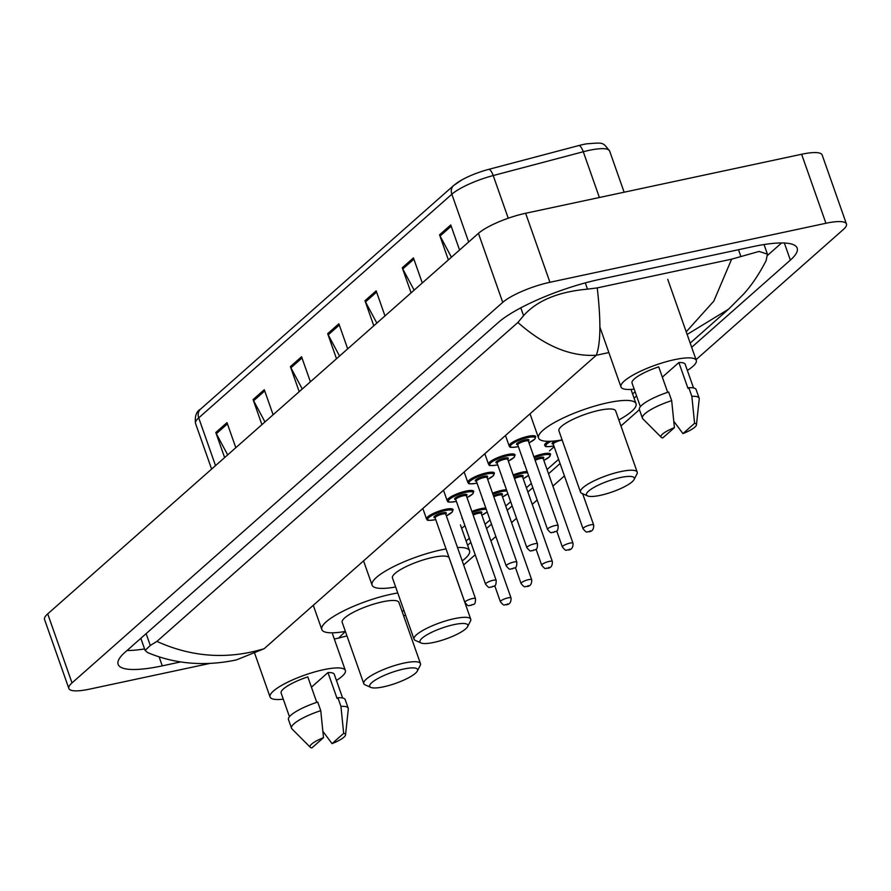 <?xml version="1.0" encoding="UTF-8"?>
<svg xmlns="http://www.w3.org/2000/svg" width="891" height="891" viewBox="0 0 891 891"><rect width="100%" height="100%" fill="white"/><g stroke="black" fill="none" stroke-linecap="round" stroke-linejoin="round"><path stroke-width="1.34" d="M210.064 663.383L89.378 689.177A37.578 8.576 -19.4 0 1 68.852 688.487L44.55 619.468A37.578 8.576 -19.4 0 1 47.713 613.888L478.434 233.353A37.578 8.576 -19.4 0 1 525.634 213.272L801.622 154.266A37.578 8.576 -19.4 0 1 822.148 154.956L846.45 223.975A37.578 8.576 -19.4 0 1 843.287 229.555L696.027 359.663M68.852 688.487A37.578 8.576 -19.4 0 1 72.015 682.907L502.736 302.361A37.578 8.576 -19.4 0 1 549.936 282.28L825.924 223.273A37.578 8.576 -19.4 0 1 846.45 223.975M405.516 615.013A37.578 8.576 -19.4 0 1 403.723 616.049M639.426 409.66L620.96 425.976M564.426 475.928L552.888 486.118M537.173 500.007L532.228 504.373M516.513 518.261L511.568 522.627M495.853 536.516L490.908 540.882M475.193 554.77L463.643 564.972M691.672 347.301L790.362 260.105A80.791 18.444 160.6 0 0 797.167 248.099A80.791 18.444 160.6 0 0 753.029 246.607L599.71 279.384A80.791 18.444 160.6 0 0 498.236 322.553L124.94 652.357A80.791 18.444 160.6 0 0 118.135 664.363A80.791 18.444 160.6 0 0 162.273 665.855L180.706 661.913M467.608 545.259L470.838 542.407M486.553 528.519L491.498 524.153M507.213 510.265L512.158 505.899M527.873 492.01L532.818 487.644M548.533 473.756L560.071 463.554M634.08 398.177L636.597 395.949M767.641 255.294L781.607 242.953M127.023 650.53A80.791 18.444 160.6 0 0 144.576 648.938M156.916 641.409C191.899 657.257 227.628 659.696 264.126 648.726L236.304 659.953C204.607 666.535 175.115 664.107 147.806 652.658L145.099 650.43L150.278 645.463L156.916 641.409L517.905 322.464L523.574 315.659C537.039 300.579 558.345 291.747 587.492 289.152L597.248 287.904L731.622 259.17L759.076 251.429L767.418 254.135L766.126 260.618C759.199 274.038 751.703 285.187 743.629 294.063L728.582 309.177L687.15 334.448M597.248 287.904C601.046 321.15 600.723 343.603 596.291 355.253C570.452 356.812 544.334 345.875 517.905 322.464M686.215 331.808L713.825 301.113L731.622 259.17M334.303 639.003L338.602 638.09L344.951 631.853M454.744 184.704A30.817 7.039 -19.4 0 1 462.061 179.793A30.817 7.039 -19.4 0 1 488.658 169.379L578.727 145.578A30.817 7.039 -19.4 0 1 586.679 143.819C604.198 142.56 602.383 141.936 609.644 151.047A37.578 8.576 160.6 0 0 583.282 151.748L493.213 175.549A37.578 8.576 160.6 0 0 451.848 194.227L198.715 417.879A9.4 7.963 -131.5 0 1 200.564 409.114L453.697 185.462A9.4 7.963 48.5 0 0 451.848 194.227L468.666 241.973M411.085 292.849L402.264 267.79L413.446 257.9L422.278 282.97M448.373 259.905L439.553 234.845L450.746 224.955L459.567 250.015M299.209 391.695L290.388 366.624L301.57 356.745L310.402 381.805M261.921 424.639L253.089 399.58L264.282 389.69L273.103 414.76M224.632 457.584L215.8 432.525L226.993 422.635L235.814 447.705M373.797 325.794L364.965 300.735L376.158 290.856L384.979 315.915M336.508 358.75L327.676 333.68L338.87 323.801L347.69 348.86M339.56 356.044L328.2 334.86A7.518 6.371 -131.5 0 1 327.676 333.68M376.848 323.099L365.488 301.915A7.518 6.371 -131.5 0 1 364.965 300.735M227.684 454.889L216.324 433.705A7.518 6.371 -131.5 0 1 215.8 432.525M264.972 421.944L253.612 400.75A7.518 6.371 -131.5 0 1 253.089 399.58M302.261 388.999L290.9 367.805A7.518 6.371 -131.5 0 1 290.388 366.624M451.425 257.209L440.076 236.015A7.518 6.371 -131.5 0 1 439.553 234.845M414.137 290.154L402.777 268.959A7.518 6.371 -131.5 0 1 402.264 267.79M283.271 699.168A39.928 9.122 -19.4 0 1 270.051 696.974A39.928 9.122 -19.4 0 1 323.567 669.709A39.928 9.122 -19.4 0 1 345.374 670.455A39.928 9.122 -19.4 0 1 336.442 680.446M316.773 702.364L307.796 676.882A28.189 6.437 -19.4 0 0 281.133 693.075L289.452 716.709M311.861 747.95A18.789 4.288 -19.4 0 1 310.302 747.293A18.789 4.288 -19.4 0 1 323.5 737.67L311.861 747.95M310.302 747.293L291.925 728.849A30.06 6.861 -19.4 0 1 291.513 728.203A30.06 6.861 -19.4 0 1 320.76 710.673L317.731 702.052A30.06 6.861 -19.4 0 0 288.472 719.583L291.513 728.203M323.5 737.67L320.76 710.673M311.427 687.195L327.966 672.571A28.189 6.437 -19.4 0 1 334.303 674.353L342.623 697.976M327.966 672.571L337.088 698.455L337.901 697.731A30.06 6.861 -19.4 0 1 345.185 699.613L348.225 708.234A30.06 6.861 -19.4 0 1 348.303 709.002L345.541 734.886A18.789 4.288 -19.4 0 1 332.031 743.64L343.67 733.349A18.789 4.288 -19.4 0 1 345.541 734.886M337.901 697.731L340.941 706.363A30.06 6.861 -19.4 0 1 348.225 708.234M340.941 706.363L343.67 733.349M332.031 743.64L322.954 731.4M403.712 669.03A25.36 5.792 -19.4 0 1 417.344 671.023A25.36 5.792 -19.4 0 1 383.564 686.827A25.36 5.792 -19.4 0 1 370.834 687.407A25.36 5.792 -19.4 0 1 377.673 678.652A25.36 5.792 -19.4 0 1 403.712 669.03M370.834 687.407L365.087 684.845A30.06 6.861 -19.4 0 1 363.762 683.597A30.06 6.861 -19.4 0 1 404.057 663.071A30.06 6.861 -19.4 0 1 420.474 663.628A30.06 6.861 -19.4 0 1 420.218 665.432L417.344 671.023M420.474 663.628L398.901 602.383A30.06 6.861 160.6 0 0 382.484 601.826A30.06 6.861 160.6 0 0 342.189 622.352L363.762 683.597M345.385 631.407A51.667 11.795 -19.4 0 1 321.807 629.525A51.667 11.795 -19.4 0 1 391.06 594.241A51.667 11.795 -19.4 0 1 397.765 592.983M403.901 610.424A51.667 11.795 -19.4 0 1 402.097 611.426M453.976 624.624A25.36 5.792 -19.4 0 1 467.619 626.607A25.36 5.792 -19.4 0 1 433.839 642.411A25.36 5.792 -19.4 0 1 421.098 642.99A25.36 5.792 -19.4 0 1 427.947 634.236A25.36 5.792 -19.4 0 1 453.976 624.624M421.098 642.99L415.362 640.429A30.06 6.861 -19.4 0 1 414.037 639.192A30.06 6.861 -19.4 0 1 454.321 618.666A30.06 6.861 -19.4 0 1 470.749 619.223A30.06 6.861 -19.4 0 1 470.493 621.016L467.619 626.607M470.749 619.223L449.175 557.966A30.06 6.861 160.6 0 0 432.748 557.41A30.06 6.861 160.6 0 0 392.463 577.936L414.037 639.192M395.649 586.991A51.667 11.795 -19.4 0 1 372.082 585.12A51.667 11.795 -19.4 0 1 441.323 549.836A51.667 11.795 -19.4 0 1 446.035 548.901M457.506 547.542A51.667 11.795 -19.4 0 1 469.557 550.794A51.667 11.795 -19.4 0 1 462.206 560.862M620.448 477.543A25.36 5.792 -19.4 0 1 634.091 479.536A25.36 5.792 -19.4 0 1 600.311 495.34A25.36 5.792 -19.4 0 1 587.57 495.908A25.36 5.792 -19.4 0 1 594.42 487.165A25.36 5.792 -19.4 0 1 620.448 477.543M587.57 495.908L581.834 493.358A30.06 6.861 -19.4 0 1 580.498 492.11A30.06 6.861 -19.4 0 1 620.793 471.584A30.06 6.861 -19.4 0 1 637.21 472.141A30.06 6.861 -19.4 0 1 636.954 473.934L634.091 479.536M637.21 472.141L615.648 410.885A30.06 6.861 160.6 0 0 599.22 410.328A30.06 6.861 160.6 0 0 558.935 430.865L580.498 492.11M562.121 439.909A51.667 11.795 -19.4 0 1 538.554 438.038A51.667 11.795 -19.4 0 1 607.796 402.754A51.667 11.795 -19.4 0 1 636.029 403.712A51.667 11.795 -19.4 0 1 618.833 419.939M634.192 389.133A39.928 9.122 -19.4 0 1 620.971 386.939A39.928 9.122 -19.4 0 1 674.476 359.674A39.928 9.122 -19.4 0 1 696.294 360.421A39.928 9.122 -19.4 0 1 687.362 370.411M667.682 392.33L658.716 366.847A28.189 6.437 -19.4 0 0 632.042 383.041L640.362 406.675M662.77 437.915A18.789 4.288 -19.4 0 1 661.222 437.258A18.789 4.288 -19.4 0 1 674.42 427.635L662.77 437.915M661.222 437.258L642.834 418.815A30.06 6.861 -19.4 0 1 642.422 418.18A30.06 6.861 -19.4 0 1 671.68 400.638L668.64 392.018A30.06 6.861 -19.4 0 0 639.393 409.548L642.422 418.18M674.42 427.635L671.68 400.638M662.336 377.16L678.886 362.537A28.189 6.437 -19.4 0 1 685.212 364.319L693.532 387.941M678.886 362.537L687.997 388.42L688.821 387.696A30.06 6.861 -19.4 0 1 696.105 389.579L699.134 398.199A30.06 6.861 -19.4 0 1 699.223 398.968L696.45 424.851A18.789 4.288 -19.4 0 1 682.952 433.605L694.59 423.314A18.789 4.288 -19.4 0 1 696.45 424.851M688.821 387.696L691.85 396.328A30.06 6.861 -19.4 0 1 699.134 398.199M691.85 396.328L694.59 423.314M682.952 433.605L673.874 421.365M554.157 446.736L549.446 450.902M464.913 525.59L461.683 528.441M264.126 648.726L596.291 355.253L608.865 352.569M825.924 223.273L801.622 154.266M549.936 282.28L525.634 213.272M502.736 302.361L478.434 233.353M72.015 682.907L47.713 613.888M784.347 243.02L790.362 260.105M159.11 656.867L162.273 665.855M146.124 633.646L150.278 645.463M520.812 307.829L523.574 315.659M585.298 282.892L587.492 289.152M738.483 249.714L740.822 256.363M488.658 169.379A9.4 3.041 75.2 0 1 493.213 175.549L508.238 218.217M215.533 465.625L198.715 417.879A37.578 8.576 160.6 0 0 195.541 423.459C194.639 416.331 196.31 411.542 200.564 409.114M578.727 145.578A9.4 3.041 75.2 0 1 583.282 151.748L599.398 197.501M339.304 325.048L328.2 334.86M302.016 357.993L290.9 367.805M264.716 390.937L253.612 400.75M227.428 423.893L216.324 433.705M376.592 292.103L365.488 301.915M413.892 259.147L402.777 268.959M451.18 226.203L440.076 236.015M462.618 519.074L462.028 518.284A14.089 3.219 -19.4 0 1 462.095 517.571M471.885 511.456A14.089 3.219 -19.4 0 1 480.917 508.661A14.089 3.219 -19.4 0 1 485.818 508.015M486.263 509.284A13.153 3.007 160.6 0 0 480.85 509.852A13.153 3.007 160.6 0 0 472.263 512.525M472.787 513.996A6.571 1.504 -19.4 0 1 478.233 512.158A6.571 1.504 -19.4 0 1 481.173 513.339M481.107 513.272L481.251 513.45A5.636 1.292 160.6 0 0 478.166 513.35A5.636 1.292 160.6 0 0 473.166 515.076M511.022 597.995C511.234 602.205 509.663 604.466 506.311 604.789C503.827 603.975 505.119 607.406 500.386 601.737A5.636 1.292 -19.4 0 1 507.937 597.894A5.636 1.292 -19.4 0 1 511.022 597.995L481.251 513.45M507.592 603.853L506.845 604.51L507.592 603.853M487.188 511.935L481.853 515.176A13.153 3.007 160.6 0 0 487.154 511.835M483.278 500.82L482.688 500.029A14.089 3.219 -19.4 0 1 482.755 499.316M492.545 493.202A14.089 3.219 -19.4 0 1 501.577 490.406A14.089 3.219 -19.4 0 1 506.478 489.772M506.923 491.03A13.153 3.007 160.6 0 0 501.51 491.598A13.153 3.007 160.6 0 0 492.923 494.271M493.447 495.741A6.571 1.504 -19.4 0 1 498.893 493.904A6.571 1.504 -19.4 0 1 501.833 495.084M501.767 495.017L501.911 495.196A5.636 1.292 160.6 0 0 498.826 495.095A5.636 1.292 160.6 0 0 493.826 496.822M531.682 579.74C531.894 583.95 530.323 586.222 526.971 586.534C524.487 585.721 525.779 589.151 521.046 583.494A5.636 1.292 -19.4 0 1 528.597 579.64A5.636 1.292 -19.4 0 1 531.682 579.74L501.911 495.196M528.252 585.599L527.505 586.256L528.252 585.599M507.848 493.681L502.513 496.922A13.153 3.007 160.6 0 0 507.814 493.581M503.938 482.566L503.348 481.775A14.089 3.219 -19.4 0 1 503.415 481.062M513.205 474.948A14.089 3.219 -19.4 0 1 522.237 472.152A14.089 3.219 -19.4 0 1 527.138 471.517M527.583 472.776A13.153 3.007 160.6 0 0 522.171 473.344A13.153 3.007 160.6 0 0 513.584 476.017M514.107 477.487A6.571 1.504 -19.4 0 1 519.553 475.649A6.571 1.504 -19.4 0 1 522.494 476.83M522.427 476.774L522.572 476.941A5.636 1.292 160.6 0 0 519.486 476.841A5.636 1.292 160.6 0 0 514.486 478.578M552.342 561.486C552.554 565.696 550.983 567.968 547.631 568.291C545.147 567.467 546.439 570.897 541.706 565.239A5.636 1.292 -19.4 0 1 549.257 561.386A5.636 1.292 -19.4 0 1 552.342 561.486L522.572 476.941M548.912 567.344L548.165 568.001L548.912 567.344M523.162 478.645A13.153 3.007 160.6 0 0 528.474 475.326M524.599 464.322L524.008 463.52A14.089 3.219 -19.4 0 1 524.064 462.808M533.865 456.693A14.089 3.219 -19.4 0 1 542.897 453.898A14.089 3.219 -19.4 0 1 550.593 454.154L549.78 456.582L543.833 460.413M543.822 460.391A13.153 3.007 160.6 0 0 550.037 455.435A13.153 3.007 160.6 0 0 542.831 455.089A13.153 3.007 160.6 0 0 534.244 457.762M534.767 459.233A6.571 1.504 -19.4 0 1 540.213 457.395A6.571 1.504 -19.4 0 1 543.154 458.575M543.087 458.52L543.232 458.698A5.636 1.292 160.6 0 0 540.146 458.587A5.636 1.292 160.6 0 0 535.146 460.324M573.002 543.243C573.214 547.442 571.643 549.714 568.291 550.037C565.807 549.212 567.099 552.654 562.366 546.985A5.636 1.292 -19.4 0 1 569.917 543.131A5.636 1.292 -19.4 0 1 573.002 543.243L543.232 458.698M569.572 549.09L568.826 549.758L569.572 549.09M551.039 441.268A13.153 3.007 160.6 0 0 553.044 446.068A13.153 3.007 160.6 0 0 553.857 445.879L552.943 446.124C541.962 447.56 546.506 445.7 544.668 445.266A14.089 3.219 -19.4 0 1 548.5 441.335M562.188 440.109A5.636 1.292 160.6 0 0 560.807 440.332A5.636 1.292 160.6 0 0 553.255 444.186L553.255 443.952M593.662 524.988C593.874 529.198 592.303 531.459 588.951 531.782C586.467 530.969 587.759 534.4 583.026 528.731A5.636 1.292 -19.4 0 1 590.577 524.877A5.636 1.292 -19.4 0 1 593.662 524.988L582.647 493.714M590.232 530.847L589.486 531.504L590.232 530.847M553.233 444.052A6.571 1.504 -19.4 0 1 555.661 440.878M422.846 508.494L426.522 518.952A14.089 3.219 -19.4 0 1 445.411 509.329A14.089 3.219 -19.4 0 1 453.107 509.596L452.294 512.013L446.346 515.856A13.153 3.007 160.6 0 0 452.55 510.866A13.153 3.007 160.6 0 0 445.344 510.521A13.153 3.007 160.6 0 0 428.827 517.548A13.153 3.007 160.6 0 0 434.897 519.743A13.153 3.007 160.6 0 0 435.71 519.564M435.098 517.738A6.571 1.504 -19.4 0 1 435.309 515.722A6.571 1.504 -19.4 0 1 442.727 512.826A6.571 1.504 -19.4 0 1 445.667 514.007M435.109 517.871L464.879 602.416A5.636 1.292 -19.4 0 1 472.43 598.563A5.636 1.292 -19.4 0 1 475.516 598.674L445.745 514.129A5.636 1.292 160.6 0 0 442.66 514.018A5.636 1.292 160.6 0 0 435.109 517.871L435.109 517.638M471.339 605.189L472.085 604.521L471.339 605.189M443.506 490.239L447.182 500.697A14.089 3.219 -19.4 0 1 466.071 491.075A14.089 3.219 -19.4 0 1 473.767 491.342L472.954 493.759L467.007 497.601M466.995 497.568A13.153 3.007 160.6 0 0 473.21 492.612A13.153 3.007 160.6 0 0 466.004 492.266A13.153 3.007 160.6 0 0 449.487 499.294A13.153 3.007 160.6 0 0 455.557 501.499A13.153 3.007 160.6 0 0 456.37 501.31M455.758 499.483A6.571 1.504 -19.4 0 1 455.969 497.468A6.571 1.504 -19.4 0 1 463.387 494.572A6.571 1.504 -19.4 0 1 466.327 495.764M455.769 499.617L485.539 584.162A5.636 1.292 -19.4 0 1 493.091 580.308A5.636 1.292 -19.4 0 1 496.176 580.42L466.405 495.875A5.636 1.292 160.6 0 0 463.32 495.764A5.636 1.292 160.6 0 0 455.769 499.617L455.769 499.383M491.999 586.935L492.745 586.278L491.999 586.935M464.166 471.985L467.842 482.443A14.089 3.219 -19.4 0 1 486.731 472.82A14.089 3.219 -19.4 0 1 494.427 473.088L493.614 475.516L487.667 479.347M487.655 479.313A13.153 3.007 160.6 0 0 493.87 474.357A13.153 3.007 160.6 0 0 486.664 474.012A13.153 3.007 160.6 0 0 470.147 481.04A13.153 3.007 160.6 0 0 476.217 483.245A13.153 3.007 160.6 0 0 477.03 483.056M476.407 481.229A6.571 1.504 -19.4 0 1 476.629 479.213A6.571 1.504 -19.4 0 1 484.047 476.317A6.571 1.504 -19.4 0 1 486.987 477.509M476.429 481.363L506.199 565.908A5.636 1.292 -19.4 0 1 513.751 562.065A5.636 1.292 -19.4 0 1 516.836 562.165L487.065 477.621A5.636 1.292 160.6 0 0 483.98 477.52A5.636 1.292 160.6 0 0 476.429 481.363L476.429 481.14M512.659 568.681L513.405 568.024L512.659 568.681M484.827 453.731L488.502 464.189A14.089 3.219 -19.4 0 1 507.391 454.566A14.089 3.219 -19.4 0 1 515.087 454.833L514.274 457.261L508.327 461.093M508.315 461.059A13.153 3.007 160.6 0 0 514.53 456.114A13.153 3.007 160.6 0 0 507.324 455.769A13.153 3.007 160.6 0 0 490.807 462.797A13.153 3.007 160.6 0 0 496.877 464.991A13.153 3.007 160.6 0 0 497.69 464.812L496.777 465.046C485.795 466.483 490.34 464.634 488.502 464.189M497.067 462.975A6.571 1.504 -19.4 0 1 497.289 460.97A6.571 1.504 -19.4 0 1 504.707 458.074A6.571 1.504 -19.4 0 1 507.647 459.255M497.089 463.108L526.859 547.653A5.636 1.292 -19.4 0 1 534.411 543.811A5.636 1.292 -19.4 0 1 537.496 543.911L507.725 459.366A5.636 1.292 160.6 0 0 504.64 459.266A5.636 1.292 160.6 0 0 497.089 463.108L497.089 462.886M533.319 550.426L534.065 549.769L533.319 550.426M528.051 436.323A14.089 3.219 -19.4 0 1 535.747 436.579L534.934 439.007L528.987 442.838A13.153 3.007 160.6 0 0 535.19 437.86A13.153 3.007 160.6 0 0 527.984 437.514A13.153 3.007 160.6 0 0 511.467 444.542A13.153 3.007 160.6 0 0 517.537 446.736A13.153 3.007 160.6 0 0 518.339 446.558L517.437 446.792C506.456 448.229 511 446.38 509.162 445.945A14.089 3.219 -19.4 0 1 528.051 436.323M517.727 444.72A6.571 1.504 -19.4 0 1 517.949 442.716A6.571 1.504 -19.4 0 1 525.367 439.82A6.571 1.504 -19.4 0 1 528.307 441M517.749 444.854L547.519 529.399A5.636 1.292 -19.4 0 1 555.071 525.556A5.636 1.292 -19.4 0 1 558.156 525.657L528.385 441.112A5.636 1.292 160.6 0 0 525.3 441.012A5.636 1.292 160.6 0 0 517.749 444.854L517.749 444.631M553.979 532.172L554.725 531.515L553.979 532.172M140.845 638.312L145.099 650.43M764.044 244.546L767.418 254.135M466.127 541.049L469.357 538.197M485.072 524.309L490.017 519.943M505.732 506.055L510.677 501.689M526.392 487.8L531.337 483.434M547.052 469.546L558.59 459.355M632.599 393.967L635.116 391.75M690.191 343.091L728.548 309.199M346.955 635.884L338.591 638.09M462.061 179.793L453.697 185.462M609.644 151.047L624.134 192.211M195.541 423.459L211.613 469.089M345.374 670.455L332.566 634.091M270.051 696.974L254.815 653.716M321.807 629.525L313.276 605.29M469.557 550.794L460.435 524.91M372.082 585.12L363.55 560.885M636.029 403.712L630.995 389.412M538.554 438.038L530.022 413.803M696.294 360.421L667.727 279.329M620.971 386.939L599.866 327.019M500.386 601.737L494.728 585.677M521.046 583.494L515.388 567.422M541.706 565.239L536.048 549.168M523.173 478.667L528.508 475.426M562.366 546.985L556.708 530.913M583.026 528.731L553.255 444.186M435.721 519.598L434.797 519.798C423.815 521.235 428.359 519.386 426.522 518.952M475.516 598.674C475.516 606.682 472.932 603.463 470.804 605.468C468.321 604.655 469.613 608.085 464.879 602.416M456.381 501.343L455.457 501.555C444.475 502.992 449.019 501.132 447.182 500.697M496.176 580.42C496.176 588.428 493.592 585.209 491.464 587.214C488.981 586.401 490.273 589.831 485.539 584.162M477.03 483.089L476.117 483.301C465.135 484.737 469.68 482.889 467.842 482.443M516.836 562.165C516.836 570.173 514.252 566.954 512.125 568.959C509.641 568.146 510.933 571.577 506.199 565.908M537.496 543.911C537.496 551.919 534.912 548.7 532.785 550.705C530.301 549.892 531.593 553.322 526.859 547.653M558.156 525.657C558.156 533.664 555.572 530.446 553.445 532.45C550.961 531.637 552.253 535.068 547.519 529.399M509.162 445.945L505.475 435.476"/></g></svg>
